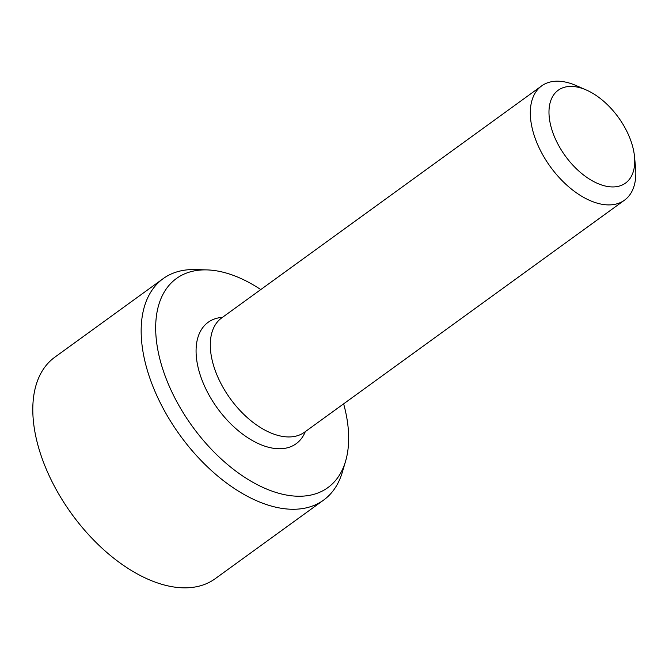 <?xml version="1.0" encoding="UTF-8"?>
<svg xmlns="http://www.w3.org/2000/svg" width="669" height="669" viewBox="0 0 669 669"><rect width="100%" height="100%" fill="white"/><g stroke="black" fill="none" stroke-linecap="round" stroke-linejoin="round"><path stroke-width="1" d="M602.819 185.363A57.342 32.806 -125.9 0 1 549.784 121.114A57.342 32.806 -125.9 0 1 586.261 89.981A57.342 32.806 -125.9 0 1 634.496 156.504A57.342 32.806 -125.9 0 1 602.819 185.363M634.496 156.504L635.55 167.442A70.571 40.374 -125.9 0 1 624.495 200.182A70.571 40.374 -125.9 0 1 596.564 202.966A70.571 40.374 -125.9 0 1 538.946 147.448A70.571 40.374 -125.9 0 1 541.631 85.916A70.571 40.374 -125.9 0 1 576.185 85.582L586.261 89.981M624.495 200.182L304.495 432.224A70.571 40.374 -125.9 0 1 276.565 435.009A70.571 40.374 -125.9 0 1 212.048 359.746A70.571 40.374 -125.9 0 1 221.631 317.959L541.631 85.916M343.632 403.842A129.092 73.858 -125.9 0 1 345.455 411.092A129.092 73.858 -125.9 0 1 345.58 461.209A129.092 73.858 -125.9 0 1 192.338 426.379A129.092 73.858 -125.9 0 1 206.855 269.9A129.092 73.858 -125.9 0 1 260.776 289.577M206.855 269.9L195.39 269.574A136.735 78.231 54.1 0 0 163.077 278.697A136.735 78.231 54.1 0 0 180.02 435.31A136.735 78.231 54.1 0 0 323.62 500.086A136.735 78.231 54.1 0 0 342.327 472.214L345.58 461.209M163.077 278.697L54.724 357.271A136.735 78.231 54.1 0 0 71.658 513.884A136.735 78.231 54.1 0 0 215.259 578.66L323.62 500.086M222.443 317.374A74.987 42.9 54.1 0 0 197.932 366.712A74.987 42.9 54.1 0 0 250.323 439.324A74.987 42.9 54.1 0 0 305.298 431.639"/></g></svg>
